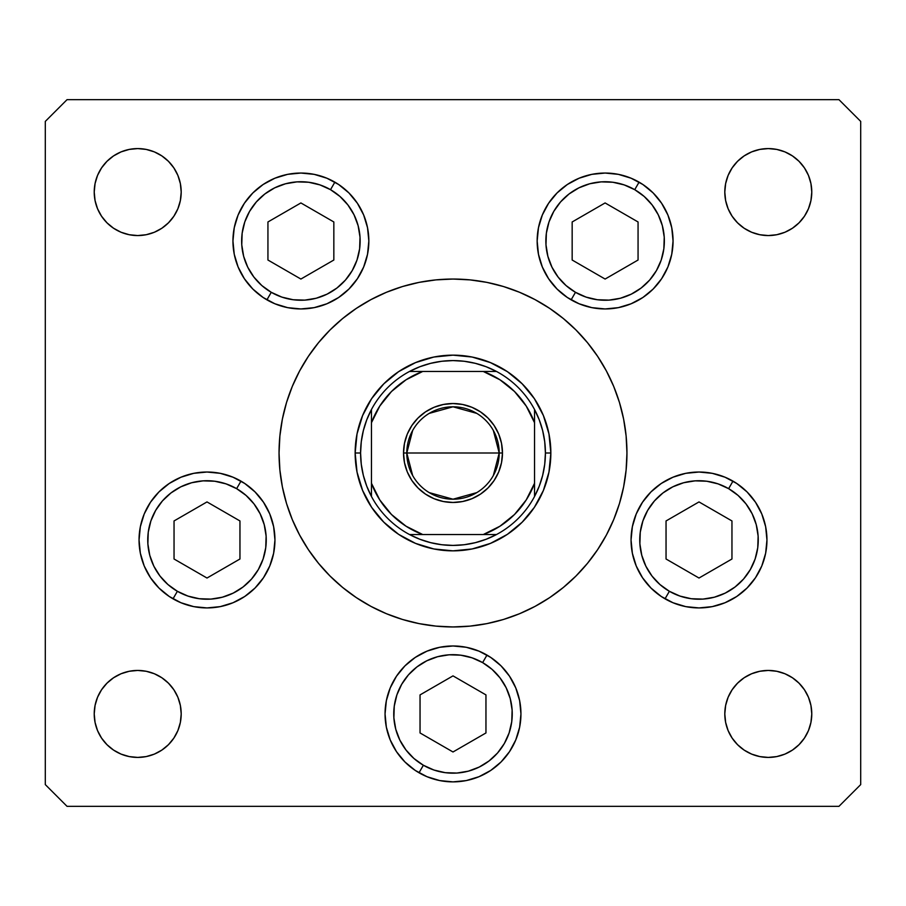 <?xml version="1.0" encoding="UTF-8"?>
<svg xmlns="http://www.w3.org/2000/svg" width="906" height="906" viewBox="0 0 906 906"><rect width="100%" height="100%" fill="white"/><g stroke="black" fill="none" stroke-linecap="round" stroke-linejoin="round"><path stroke-width="1.36" d="M621.743 495.265L619.466 503.498L623.611 486.941L626.114 470.055L626.952 453A173.952 173.952 0 0 1 453 626.952A173.952 173.952 0 0 1 279.048 453A173.952 173.952 0 0 1 453 279.048A173.952 173.952 0 0 1 626.952 453L626.114 435.945L623.611 419.059L619.466 402.502L613.713 386.432L606.408 370.996L597.632 356.352L587.462 342.649L597.632 356.352L587.462 342.649L597.632 356.352L587.462 342.649L576.001 329.999L563.351 318.538L549.648 308.368L563.351 318.538M336.183 324.11L338.3 322.219M549.648 308.368L535.004 299.592L519.568 292.287L503.498 286.534L486.941 282.389L470.055 279.886L453 279.048L435.945 279.886L419.059 282.389L402.502 286.534L386.432 292.287L370.996 299.592L356.352 308.368L342.649 318.538L329.999 329.999L318.538 342.649L308.368 356.352L318.538 342.649L308.368 356.352L318.538 342.649L308.368 356.352L299.592 370.996L292.287 386.432L286.534 402.502L282.389 419.059L279.886 435.945L279.048 453L279.886 470.055L282.389 486.941L286.534 503.498L292.287 519.568L299.592 535.004L308.368 549.648L318.538 563.351L308.368 549.648L318.538 563.351L308.368 549.648L318.538 563.351L329.999 576.001L342.649 587.462L356.352 597.632L342.649 587.462M569.817 581.89L567.7 583.781M356.352 597.632L370.996 606.408L386.432 613.713L402.502 619.466L419.059 623.611L435.945 626.114L453 626.952L470.055 626.114L486.941 623.611L503.498 619.466L519.568 613.713L535.004 606.408L549.648 597.632L563.351 587.462L576.001 576.001L587.462 563.351L597.632 549.648L587.462 563.351L597.632 549.648L587.462 563.351L597.632 549.648L606.408 535.004L613.713 519.568L619.466 503.498M368.844 240.996A67.95 67.95 0 0 1 300.894 308.946A67.95 67.95 0 0 1 232.944 240.996L234.246 227.734L238.108 214.994L244.394 203.25L252.842 192.944L263.136 184.496L274.88 178.222L287.632 174.348L300.894 173.046L314.144 174.348L326.896 178.222L338.64 184.496L348.935 192.944L357.383 203.25L363.668 214.994L367.53 227.734L368.844 240.996L367.53 254.258L363.668 266.998L357.383 278.742L348.935 289.048L338.64 297.496L326.896 303.77L314.144 307.644L300.894 308.946L287.632 307.644L274.88 303.77L263.136 297.496L252.842 289.048L244.394 278.742L238.108 266.998L234.246 254.258L232.944 240.996A67.95 67.95 0 0 1 300.894 173.046A67.95 67.95 0 0 1 368.844 240.996M673.056 240.996A67.95 67.95 0 0 1 605.106 308.946A67.95 67.95 0 0 1 537.156 240.996L538.47 227.734L542.332 214.994L548.617 203.25L557.065 192.944L567.36 184.496L579.104 178.222L591.856 174.348L605.106 173.046L618.368 174.348L631.12 178.222L642.864 184.496L653.158 192.944L661.607 203.25L667.892 214.994L671.754 227.734L673.056 240.996L671.754 254.258L667.892 266.998L661.607 278.742L653.158 289.048L642.864 297.496L631.12 303.77L618.368 307.644L605.106 308.946L591.856 307.644L579.104 303.77L567.36 297.496L557.065 289.048L548.617 278.742L542.332 266.998L538.47 254.258L537.156 240.996A67.95 67.95 0 0 1 605.106 173.046A67.95 67.95 0 0 1 673.056 240.996L671.754 254.258M766.952 539.976A67.95 67.95 0 0 1 699.002 607.926A67.95 67.95 0 0 1 631.052 539.976L632.365 526.714L636.227 513.974L642.513 502.23L650.961 491.924L661.255 483.476L672.999 477.202L685.751 473.328L699.002 472.026L712.263 473.328L725.004 477.202L736.759 483.476L747.054 491.924L755.502 502.23L761.787 513.974L765.649 526.714L766.952 539.976L765.649 553.238L761.787 565.978L755.502 577.722L747.054 588.028L736.759 596.476L725.004 602.75L712.263 606.624L699.002 607.926L685.751 606.624L672.999 602.75L661.255 596.476L650.961 588.028L642.513 577.722L636.227 565.978L632.365 553.238L631.052 539.976A67.95 67.95 0 0 1 699.002 472.026A67.95 67.95 0 0 1 766.952 539.976M520.95 713.928A67.95 67.95 0 0 1 453 781.878A67.95 67.95 0 0 1 385.05 713.928L386.352 700.666L390.226 687.926L396.5 676.182L404.948 665.876L415.254 657.428L426.998 651.154L439.738 647.28L453 645.978L466.262 647.28L479.002 651.154L490.746 657.428L501.052 665.876L509.5 676.182L515.774 687.926L519.648 700.666L520.95 713.928L519.648 727.19L515.774 739.93L509.5 751.674L501.052 761.98L490.746 770.428L479.002 776.702L466.262 780.576L453 781.878L439.738 780.576L426.998 776.702L415.254 770.428L404.948 761.98L396.5 751.674L390.226 739.93L386.352 727.19L385.05 713.928A67.95 67.95 0 0 1 453 645.978A67.95 67.95 0 0 1 520.95 713.928L519.648 727.19M244.779 483.498A67.95 67.95 0 0 1 206.998 607.926A67.95 67.95 0 0 1 139.048 539.976L140.351 526.714L144.213 513.974L150.498 502.23L158.946 491.924L169.241 483.476L180.996 477.202L193.737 473.328L206.998 472.026L220.249 473.328L233.001 477.202L244.745 483.476L255.039 491.924L263.487 502.23L269.773 513.974L273.635 526.714L274.948 539.976L273.635 553.238L269.773 565.978L263.487 577.722L255.039 588.028L244.745 596.476L233.001 602.75L220.249 606.624L206.998 607.926L193.737 606.624L180.996 602.75L169.241 596.476L158.946 588.028L150.498 577.722L144.213 565.978L140.351 553.238L139.048 539.976A67.95 67.95 0 0 1 206.998 472.026A67.95 67.95 0 0 1 274.948 539.976L273.635 526.714M811.776 713.928A43.488 43.488 0 0 1 768.288 757.416A43.488 43.488 0 0 1 724.8 713.928L725.638 705.446L728.107 697.28L732.127 689.772L737.541 683.181L744.132 677.767L751.64 673.747L759.806 671.278L768.288 670.44L776.77 671.278L784.936 673.747L792.444 677.767L799.035 683.181L804.449 689.772L808.469 697.28L810.938 705.446L811.776 713.928L810.938 722.41L808.469 730.576L804.449 738.084L799.035 744.675L792.444 750.089L784.936 754.109L776.77 756.578L768.288 757.416L759.806 756.578L751.64 754.109L744.132 750.089L737.541 744.675L732.127 738.084L728.107 730.576L725.638 722.41L724.8 713.928A43.488 43.488 0 0 1 768.288 670.44A43.488 43.488 0 0 1 811.776 713.928L810.938 722.41L808.469 730.576L804.449 738.084M180.362 183.59L181.2 192.072A43.488 43.488 0 0 1 137.712 235.56A43.488 43.488 0 0 1 94.224 192.072L95.062 183.59L97.531 175.424L101.551 167.916L106.965 161.325L113.556 155.911L121.064 151.891L129.23 149.422L137.712 148.584L146.194 149.422L154.36 151.891L161.868 155.911L168.459 161.325L173.873 167.916L177.893 175.424L180.362 183.59L181.2 192.072L180.362 200.554L177.893 208.72L173.873 216.228L168.459 222.819L161.868 228.233L154.36 232.253L146.194 234.722L137.712 235.56L129.23 234.722L121.064 232.253L113.556 228.233L106.965 222.819L101.551 216.228L97.531 208.72L95.062 200.554L94.224 192.072L95.062 183.59L97.531 175.424L101.551 167.916M804.449 167.916L808.469 175.424L810.938 183.59L811.776 192.072A43.488 43.488 0 0 1 768.288 235.56A43.488 43.488 0 0 1 724.8 192.072L725.638 183.59L728.107 175.424L732.127 167.916L737.541 161.325L744.132 155.911L751.64 151.891L759.806 149.422L768.288 148.584L776.77 149.422L784.936 151.891L792.444 155.911L799.035 161.325L804.449 167.916L808.469 175.424L810.938 183.59L811.776 192.072L810.938 200.554L808.469 208.72L804.449 216.228L799.035 222.819L792.444 228.233L784.936 232.253L776.77 234.722L768.288 235.56L759.806 234.722L751.64 232.253L744.132 228.233L737.541 222.819L732.127 216.228L728.107 208.72L725.638 200.554L724.8 192.072L725.638 183.59M181.2 713.928A43.488 43.488 0 0 1 137.712 757.416A43.488 43.488 0 0 1 94.224 713.928L95.062 705.446L97.531 697.28L101.551 689.772L106.965 683.181L113.556 677.767L121.064 673.747L129.23 671.278L137.712 670.44L146.194 671.278L154.36 673.747L161.868 677.767L168.459 683.181L173.873 689.772L177.893 697.28L180.362 705.446L181.2 713.928L180.362 722.41L177.893 730.576L173.873 738.084L168.459 744.675L161.868 750.089L154.36 754.109L146.194 756.578L137.712 757.416L129.23 756.578L121.064 754.109L113.556 750.089L106.965 744.675L101.551 738.084L97.531 730.576L95.062 722.41L94.224 713.928A43.488 43.488 0 0 1 137.712 670.44A43.488 43.488 0 0 1 181.2 713.928L180.362 722.41M45.3 784.596L45.3 121.404L45.3 784.596L67.044 806.34L838.956 806.34L67.044 806.34L45.3 784.596M860.7 121.404L860.7 784.596L860.7 121.404L838.956 99.66L67.044 99.66L838.956 99.66L860.7 121.404M569.817 324.11L576.001 329.999L569.817 324.11M336.183 581.89L329.999 576.001L336.183 581.89M838.956 806.34L860.7 784.596L838.956 806.34M67.044 99.66L45.3 121.404L67.044 99.66M284.257 410.735L286.534 402.502M177.893 208.72L173.873 216.228M168.459 222.819L161.868 228.233M146.194 234.722L137.712 235.56M129.23 234.722L121.064 232.253L113.556 228.233M97.531 208.72L95.062 200.554M106.965 161.325L113.556 155.911L121.064 151.891M161.868 155.911L168.459 161.325L173.873 167.916M737.541 161.325L744.132 155.911M808.469 208.72L804.449 216.228M792.444 228.233L784.936 232.253L776.77 234.722M768.288 235.56L759.806 234.722M744.132 228.233L737.541 222.819M728.107 208.72L725.638 200.554M97.531 697.28L101.551 689.772M113.556 677.767L121.064 673.747L129.23 671.278M137.712 670.44L146.194 671.278M161.868 677.767L168.459 683.181M177.893 697.28L180.362 705.446M168.459 744.675L161.868 750.089M101.551 738.084L97.531 730.576L95.062 722.41L94.224 713.928M799.035 744.675L792.444 750.089L784.936 754.109M744.132 750.089L737.541 744.675L732.127 738.084M725.638 722.41L724.8 713.928M728.107 697.28L732.127 689.772M737.541 683.181L744.132 677.767M759.806 671.278L768.288 670.44M776.77 671.278L784.936 673.747L792.444 677.767M808.469 697.28L810.938 705.446M724.8 192.072A43.488 43.488 0 0 1 768.288 148.584A43.488 43.488 0 0 1 811.776 192.072M94.224 192.072A43.488 43.488 0 0 1 137.712 148.584A43.488 43.488 0 0 1 181.2 192.072M206.998 472.026L193.737 473.328M150.498 502.23L148.165 505.978M158.946 588.028L169.241 596.476M244.699 596.499A67.95 67.95 0 0 1 207.044 607.926L220.249 606.624M515.774 687.926L509.5 676.182M386.352 700.666L385.05 713.928M479.002 776.702L490.746 770.428M712.263 473.328L699.002 472.026M631.052 539.976L632.365 553.238M650.961 588.028L653.464 590.406M685.751 606.624L699.002 607.926M736.759 596.476L747.054 588.028M755.502 577.722L757.45 574.63M618.368 174.348L605.106 173.046L591.856 174.348M542.332 266.998L548.617 278.742M557.065 289.048L558.436 290.373M591.856 307.644L605.106 308.946L618.368 307.644M363.668 214.994L357.383 203.25A67.95 67.95 0 0 0 338.697 184.53M348.935 192.944L347.564 191.619M314.144 174.348L300.894 173.046L287.632 174.348M234.246 227.734L232.944 240.996M266.919 299.841L271.268 292.31L266.919 299.841A67.95 67.95 0 0 0 287.632 307.644L300.894 308.946L314.144 307.644A67.95 67.95 0 0 0 338.584 297.53M308.368 549.648L318.538 563.351M587.462 563.351L597.632 549.648M597.632 356.352L587.462 342.649M318.538 342.649L308.368 356.352M355.152 453L357.032 433.906L362.604 415.56L371.641 398.64L383.816 383.816L398.64 371.641L415.56 362.604L433.906 357.032L453 355.152L472.094 357.032L490.44 362.604L507.36 371.641L522.184 383.816L534.359 398.64L543.396 415.56L548.968 433.906L550.848 453L548.968 472.094L543.396 490.44L534.359 507.36L522.184 522.184L507.36 534.359L490.44 543.396L472.094 548.968L453 550.848L433.906 548.968L415.56 543.396L398.64 534.359L383.816 522.184L371.641 507.36L362.604 490.44L357.032 472.094L355.152 453L357.032 472.094L362.604 490.44L357.032 472.094L355.152 453L360.588 453A92.412 92.412 0 0 1 371.46 409.512L366.76 419.795L363.351 430.588L361.279 441.709L360.588 453L361.279 464.291L363.351 475.412L366.76 486.205L371.46 496.488A92.412 92.412 0 0 1 360.588 453L355.152 453A97.848 97.848 0 0 1 453 355.152A97.848 97.848 0 0 1 550.848 453L548.968 433.906L543.396 415.56L548.968 433.906L550.848 453A97.848 97.848 0 0 0 453 355.152A97.848 97.848 0 0 0 355.152 453L357.032 433.906L355.152 453A97.848 97.848 0 0 0 453 550.848A97.848 97.848 0 0 0 550.848 453L548.968 472.094L550.848 453A97.848 97.848 0 0 1 453 550.848A97.848 97.848 0 0 1 355.152 453M507.36 371.641L522.184 383.816L534.359 398.64L522.184 383.816L507.36 371.641L490.44 362.604L472.094 357.032L453 355.152L433.906 357.032L415.56 362.604L433.906 357.032L453 355.152L472.094 357.032L490.44 362.604M371.641 398.64L383.816 383.816L398.64 371.641L383.816 383.816L371.641 398.64L362.604 415.56L357.032 433.906L362.604 415.56M398.64 534.359L383.816 522.184L371.641 507.36L383.816 522.184L398.64 534.359L415.56 543.396L433.906 548.968L453 550.848L472.094 548.968L490.44 543.396L507.36 534.359L522.184 522.184L534.359 507.36L543.396 490.44L548.968 472.094L543.396 490.44M412.66 475.537L406.794 453A46.206 46.206 0 0 0 453 499.206A46.206 46.206 0 0 0 499.206 453L502.468 453A49.468 49.468 0 0 1 453 502.468A49.468 49.468 0 0 1 403.532 453L499.206 453A46.206 46.206 0 0 1 453 499.206A46.206 46.206 0 0 1 406.794 453L412.66 430.463M493.34 430.463L499.206 453L493.34 475.537M476.794 492.615L453 499.206L429.206 492.615M409.512 371.46A92.412 92.412 0 0 1 496.488 371.46L486.205 366.76L475.412 363.351L464.291 361.279L453 360.588L441.709 361.279L430.588 363.351L419.795 366.76L409.512 371.46A92.412 92.412 0 0 0 371.46 409.512L371.46 496.488A92.412 92.412 0 0 0 409.512 534.54L419.795 539.24L430.588 542.649L441.709 544.721L453 545.412L464.291 544.721L475.412 542.649L486.205 539.24L496.488 534.54A92.412 92.412 0 0 1 409.512 534.54L496.488 534.54A92.412 92.412 0 0 0 534.54 496.488L539.24 486.205L542.649 475.412L544.721 464.291L545.412 453L550.848 453L545.412 453L544.721 441.709L542.649 430.588L539.24 419.795L534.54 409.512A92.412 92.412 0 0 1 534.54 496.488L534.54 409.512A92.412 92.412 0 0 0 496.488 371.46L409.512 371.46A92.412 92.412 0 0 0 371.46 409.512L371.46 483.272L379.795 499.965L391.494 514.506L406.035 526.205L422.728 534.54L483.272 534.54L499.965 526.205L514.506 514.506L526.205 499.965L534.54 483.272L534.54 422.728L526.205 406.035L514.506 391.494L499.965 379.795L483.272 371.46L422.728 371.46L406.035 379.795L391.494 391.494L379.795 406.035L371.46 422.728A86.976 86.976 0 0 1 422.728 371.46L409.512 371.46M534.359 507.36L522.184 522.184L507.36 534.359L490.44 543.396L472.094 548.968L453 550.848L433.906 548.968L415.56 543.396M371.641 507.36L362.604 490.44M398.64 371.641L415.56 362.604M534.359 398.64L543.396 415.56M502.468 453L501.516 462.649L498.708 471.935L494.132 480.486L487.983 487.983L480.486 494.132L471.935 498.708L462.649 501.516L453 502.468L443.351 501.516L434.065 498.708L425.514 494.132L418.017 487.983L411.868 480.486L407.292 471.935L404.484 462.649L403.532 453L404.484 443.351L407.292 434.065L411.868 425.514L418.017 418.017L425.514 411.868L434.065 407.292L443.351 404.484L453 403.532L462.649 404.484L471.935 407.292L480.486 411.868L487.983 418.017L494.132 425.514L498.708 434.065L501.516 443.351L502.468 453L406.794 453A46.206 46.206 0 0 1 453 406.794A46.206 46.206 0 0 1 499.206 453A46.206 46.206 0 0 0 453 406.794A46.206 46.206 0 0 0 406.794 453L403.532 453A49.468 49.468 0 0 1 453 403.532A49.468 49.468 0 0 1 502.468 453M534.54 496.488A92.412 92.412 0 0 1 496.488 534.54L483.272 534.54A86.976 86.976 0 0 0 534.54 483.272L534.54 496.488M409.512 534.54A92.412 92.412 0 0 1 371.46 496.488L371.46 483.272A86.976 86.976 0 0 0 422.728 534.54L409.512 534.54M496.488 371.46A92.412 92.412 0 0 1 534.54 409.512L534.54 422.728A86.976 86.976 0 0 0 483.272 371.46L496.488 371.46M429.206 413.385L453 406.794L476.794 413.385M334.869 182.151L330.52 189.682A59.252 59.252 0 0 1 352.208 270.622A59.252 59.252 0 0 1 271.268 292.31L261.823 285.549L253.884 277.066L247.746 267.202L243.657 256.33L241.766 244.869L242.14 233.261L244.779 221.947L249.58 211.37L256.341 201.925L264.824 193.986L274.688 187.859L285.549 183.759L297.009 181.868L308.618 182.253L319.931 184.892L330.52 189.682L339.954 196.443L347.893 204.926L354.031 214.79L358.119 225.662L360.01 237.123L359.637 248.731L356.998 260.045L352.208 270.622L345.435 280.067L336.964 288.006L327.1 294.133L316.228 298.233L304.767 300.124L293.159 299.739L281.845 297.1L271.268 292.31A59.252 59.252 0 0 1 249.58 211.37A59.252 59.252 0 0 1 330.52 189.682L334.869 182.151A67.95 67.95 0 0 1 338.584 184.462M357.406 203.272A67.95 67.95 0 0 1 368.844 240.939M368.844 241.053A67.95 67.95 0 0 1 357.406 278.72M357.372 278.776A67.95 67.95 0 0 1 338.697 297.462M267.938 260.022L300.894 279.048L333.838 260.022L333.838 221.97L300.894 202.944L267.938 221.97L267.938 260.022L267.938 221.97L300.894 202.944L333.838 221.97L333.838 260.022L300.894 279.048L267.938 260.022M575.48 292.31A59.252 59.252 0 0 1 553.793 211.37A59.252 59.252 0 0 1 634.732 189.682L639.081 182.151L634.732 189.682L644.177 196.443L652.116 204.926L658.254 214.79L662.343 225.662L664.234 237.123L663.86 248.731L661.221 260.045L656.42 270.622L649.659 280.067L641.176 288.006L631.312 294.133L620.451 298.233L608.991 300.124L597.382 299.739L586.069 297.1L575.48 292.31L566.046 285.549L558.107 277.066L551.969 267.202L547.881 256.33L545.99 244.869L546.363 233.261L549.002 221.947L553.793 211.37L560.565 201.925L569.036 193.986L578.9 187.859L589.772 183.759L601.233 181.868L612.841 182.253L624.155 184.892L634.732 189.682A59.252 59.252 0 0 1 656.42 270.622A59.252 59.252 0 0 1 575.48 292.31L571.131 299.841L575.48 292.31M572.162 260.022L605.106 279.048L638.062 260.022L638.062 221.97L605.106 202.944L572.162 221.97L572.162 260.022L572.162 221.97L605.106 202.944L638.062 221.97L638.062 260.022L605.106 279.048L572.162 260.022M206.942 607.926A67.95 67.95 0 0 1 173.023 598.821L177.372 591.29A59.252 59.252 0 0 1 155.685 510.35A59.252 59.252 0 0 1 236.625 488.662L240.973 481.131A67.95 67.95 0 0 0 158.958 491.913M173.023 598.821L177.372 591.29A59.252 59.252 0 0 0 258.312 569.602A59.252 59.252 0 0 0 236.625 488.662L246.058 495.423L254.008 503.906L260.135 513.77L264.224 524.642L266.115 536.103L265.741 547.711L263.102 559.025L258.312 569.602L251.54 579.047L243.068 586.986L233.204 593.113L222.332 597.213L210.871 599.104L199.263 598.719L187.95 596.08L177.372 591.29L167.927 584.529L159.988 576.046L153.85 566.182L149.762 555.31L147.871 543.849L148.244 532.241L150.883 520.927L155.685 510.35L162.446 500.905L170.928 492.966L180.792 486.839L191.664 482.739L203.114 480.848L214.733 481.233L226.036 483.872L236.625 488.662L240.973 481.131A67.95 67.95 0 0 1 244.711 483.453M274.948 539.999A67.95 67.95 0 0 1 244.79 596.442M174.043 559.002L206.998 578.028L239.954 559.002L239.954 520.95L206.998 501.924L174.043 520.95L174.043 559.002L174.043 520.95L206.998 501.924L239.954 520.95L239.954 559.002L206.998 578.028L174.043 559.002M423.374 765.242A59.252 59.252 0 0 1 401.686 684.302A59.252 59.252 0 0 1 482.626 662.614L486.975 655.083L482.626 662.614L492.071 669.375L500.01 677.858L506.137 687.722L510.237 698.594L512.128 710.055L511.743 721.663L509.104 732.977L504.314 743.554L497.553 752.999L489.07 760.938L479.206 767.065L468.334 771.165L456.873 773.056L445.265 772.671L433.951 770.032L423.374 765.242L413.929 758.481L405.99 749.998L399.863 740.134L395.763 729.262L393.872 717.801L394.257 706.193L396.896 694.879L401.686 684.302L408.447 674.857L416.93 666.918L426.794 660.791L437.666 656.691L449.127 654.8L460.735 655.185L472.049 657.824L482.626 662.614A59.252 59.252 0 0 1 504.314 743.554A59.252 59.252 0 0 1 423.374 765.242L419.025 772.773L423.374 765.242M385.05 713.871A67.95 67.95 0 0 1 404.914 665.921M404.993 665.831A67.95 67.95 0 0 1 415.208 657.462M415.288 657.405A67.95 67.95 0 0 1 439.738 647.28M466.262 647.28A67.95 67.95 0 0 1 486.975 655.083M420.044 732.954L453 751.98L485.956 732.954L485.956 694.902L453 675.876L420.044 694.902L420.044 732.954L420.044 694.902L453 675.876L485.956 694.902L485.956 732.954L453 751.98L420.044 732.954M732.977 481.131L728.628 488.662A59.252 59.252 0 0 1 750.315 569.602A59.252 59.252 0 0 1 669.375 591.29L659.942 584.529L651.992 576.046L645.865 566.182L641.776 555.31L639.885 543.849L640.259 532.241L642.898 520.927L647.688 510.35L654.46 500.905L662.932 492.966L672.796 486.839L683.668 482.739L695.129 480.848L706.737 481.233L718.05 483.872L728.628 488.662L738.073 495.423L746.012 503.906L752.15 513.77L756.238 524.642L758.129 536.103L757.756 547.711L755.117 559.025L750.315 569.602L743.554 579.047L735.072 586.986L725.208 593.113L714.336 597.213L702.886 599.104L691.267 598.719L679.964 596.08L669.375 591.29L665.027 598.821L669.375 591.29A59.252 59.252 0 0 1 647.688 510.35A59.252 59.252 0 0 1 728.628 488.662L732.977 481.131A67.95 67.95 0 0 0 661.289 483.453M666.046 559.002L699.002 578.028L731.957 559.002L731.957 520.95L699.002 501.924L666.046 520.95L666.046 559.002L666.046 520.95L699.002 501.924L731.957 520.95L731.957 559.002L699.002 578.028L666.046 559.002"/></g></svg>
